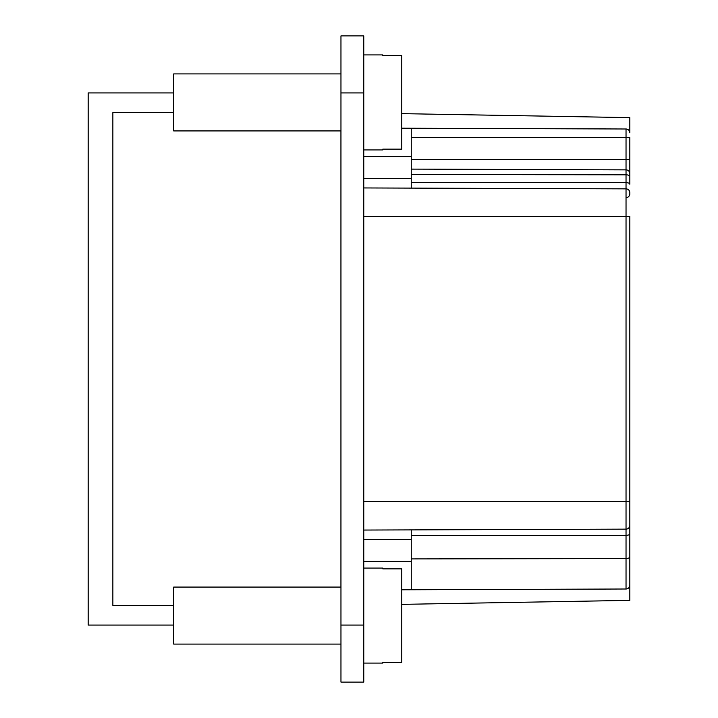 <?xml version="1.0" encoding="UTF-8"?>
<svg xmlns="http://www.w3.org/2000/svg" width="718" height="718" viewBox="0 0 718 718"><rect width="100%" height="100%" fill="white"/><g stroke="black" fill="none" stroke-linecap="round" stroke-linejoin="round"><path stroke-width="1.08" d="M382.775 662.319L401.775 662.319L401.775 568.844L382.775 568.844M382.775 149.156L401.775 149.156L401.775 55.681L382.775 55.681M340.96 587.073L173.711 587.073L173.711 644.091L340.96 644.091M340.96 73.909L173.711 73.909L173.711 130.927L340.96 130.927M173.711 92.918L88.179 92.918L88.179 625.082L173.711 625.082M340.96 92.918L340.96 35.9L363.766 35.9L363.766 682.1L340.96 682.1L340.96 92.918L363.766 92.918M173.711 605.418L112.861 605.418L112.861 112.582L173.711 112.582M363.766 156.587L411.252 156.587L411.252 128.244L401.775 128.208L626.033 128.998A3.805 3.805 0 0 1 629.821 132.794L629.821 117.626L401.775 113.641M411.252 156.587L411.252 178.441L363.766 178.441L363.766 187.945L626.033 188.861A3.805 3.805 0 0 1 629.821 192.666L629.821 193.851A3.805 3.805 0 0 1 626.051 197.647M363.766 530.055L626.033 529.139A3.805 3.805 0 0 0 629.821 525.334L629.821 216.459L626.033 216.459L626.033 188.861A3.805 3.805 0 0 1 629.821 192.666M363.766 501.541L629.821 501.541L629.821 585.206A3.805 3.805 0 0 1 626.033 589.002L401.775 589.792L411.252 589.756L411.252 561.413L363.766 561.413M629.821 585.206L629.821 600.374L401.775 604.359M411.252 178.441L411.252 188.116M411.252 529.884L411.252 561.413M411.252 137.578L629.821 137.578L629.821 184.194A3.805 1.535 180 0 0 626.033 182.659L626.033 188.861M629.821 543.409L629.821 565.963L629.821 543.409M629.821 173.657A3.805 3.805 0 0 0 626.033 169.861L411.252 169.107L626.033 169.861L626.033 174.815L411.252 174.501M363.766 625.082L340.96 625.082M363.766 216.459L626.033 216.459L626.033 535.341L411.252 535.646M340.933 130.927L340.933 587.073M411.252 182.354L626.033 182.659L626.033 174.815A3.805 1.607 180 0 1 629.821 176.422M411.252 539.559L363.766 539.559M626.033 589.002L626.033 558.568L411.252 558.909M629.821 159.441L626.033 159.441L626.033 128.998M629.821 556.836A3.805 1.741 180 0 1 626.033 558.568L626.033 535.341A3.805 1.535 0 0 0 629.821 533.806M411.252 159.441L626.033 159.441L626.033 169.861M382.775 149.936L363.766 149.936M382.775 663.091L363.766 663.091M382.775 54.909L363.766 54.909M382.775 568.064L363.766 568.064"/></g></svg>
